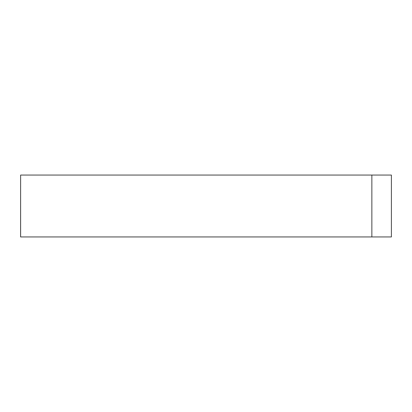<?xml version="1.0" encoding="UTF-8"?>
<svg xmlns="http://www.w3.org/2000/svg" width="412" height="412" viewBox="0 0 412 412"><rect width="100%" height="100%" fill="white"/><g stroke="black" fill="none" stroke-linecap="round" stroke-linejoin="round"><path stroke-width="0.62" d="M20.626 175.059L20.6 236.941L391.4 236.941L391.4 175.059L20.626 175.059L20.626 236.941M391.4 175.059L391.4 236.941L391.4 175.059M371.861 175.059L371.861 236.941"/></g></svg>
